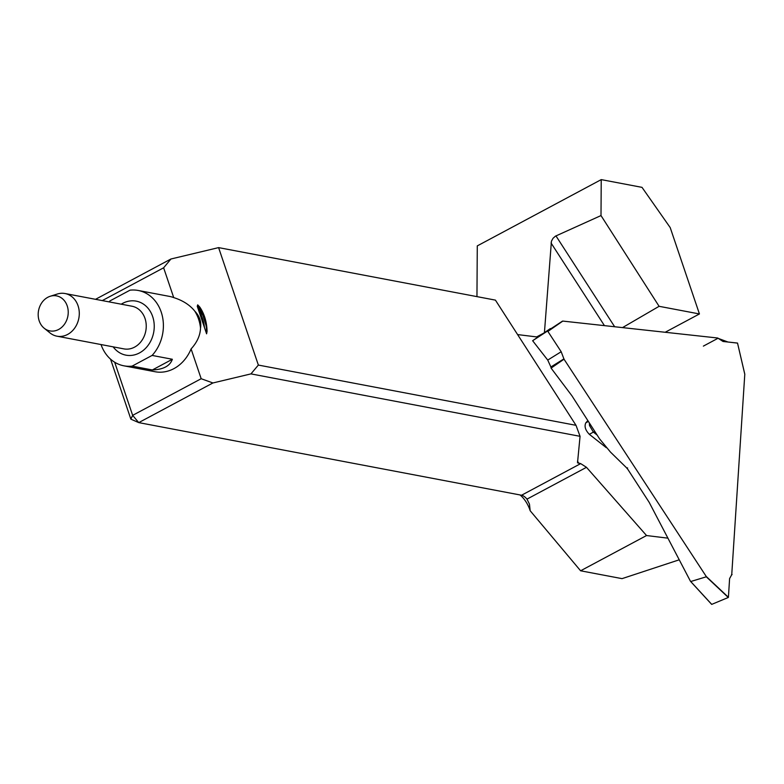<?xml version="1.0" encoding="UTF-8"?>
<svg xmlns="http://www.w3.org/2000/svg" width="784" height="784" viewBox="0 0 784 784"><rect width="100%" height="100%" fill="white"/><g stroke="black" fill="none" stroke-linecap="round" stroke-linejoin="round"><path stroke-width="1.18" d="M544.429 332.641L551.426 241.207L553.053 238.267L555.444 236.151L601.005 215.571L601.23 179.614L642.008 187.356L670.202 227.585L699.436 313.953L665.175 332.269M194.785 311.14C199.597 316.168 201.508 321.812 200.518 328.094A38.347 32.095 -79.3 0 0 194.785 311.14C189.904 305.015 182.888 300.497 173.715 297.587A38.347 32.095 -79.3 0 0 169.354 296.372L138.209 290.472A38.347 32.095 100.7 0 1 157.408 304.045A38.347 32.095 100.7 0 1 152.106 355.426L172.343 359.268C170.04 365.961 163.376 369.519 152.361 369.96L132.114 366.118A38.347 32.095 100.7 0 1 123.921 365.824A38.347 32.095 100.7 0 1 101.028 344.548M123.921 365.824L155.065 371.734A38.347 32.095 -79.3 0 0 191.09 348.919C197.068 342.402 200.214 335.464 200.518 328.094M173.715 297.587L163.631 267.795L102.292 300.595M114.67 362.218L132.653 415.353L201.174 378.721L191.09 348.919M95.54 299.312L170.951 258.994L218.599 247.617L258.357 365.07L576.005 425.32L495.419 300.125L218.599 247.617M517.597 334.582L537.951 337.081M577.514 462.844L580.062 436.316L250.949 373.89L212.915 382.964L138.748 422.615L130.859 419.136L110.554 359.16M130.859 419.136L132.653 415.353L138.748 422.615L521.556 495.233A11.574 5.253 -118.1 0 1 522.761 495.625A11.574 5.253 -118.1 0 1 526.995 499.124L529.465 504.161L530.17 510.747A17.366 7.879 61.9 0 0 520.047 494.949M476.956 296.626L477.28 245.892L601.23 179.614M622.516 327.604L659.099 306.309L601.005 215.571M659.099 306.309L699.436 313.953M521.556 495.233L580.679 463.618L577.475 462.776M679.258 559.796L622.035 578.641L580.601 570.791L530.17 510.747M580.601 570.791L646.535 535.541L586.481 467.323L526.995 499.124M667.958 538.167L646.535 535.541M580.679 463.618L586.481 467.323M258.357 365.07L250.949 373.89M580.062 436.316L576.005 425.32M163.631 267.795L170.951 258.994M212.915 382.964L201.174 378.721M587.784 420.675L585.795 422.86C584.188 426.378 585.374 430.2 589.352 434.336L606.267 447.664M199.861 307.161L197.695 304.858L197.264 306.309L198.46 309.817A41.248 34.516 100.7 0 1 204.477 327.594L206.584 333.817L207.054 331.456C206.878 322.253 204.477 314.149 199.861 307.161M204.477 327.594L198.46 309.817M197.264 306.309L203.046 315.668L206.104 325.713L203.84 316.138L197.695 304.858M206.104 325.713A43.414 36.329 100.7 0 1 206.584 333.817M109.123 301.889A38.347 32.095 100.7 0 1 110.025 300.87L130.017 290.178A38.347 32.095 100.7 0 1 138.209 290.472M132.114 366.118L152.106 355.426M50.245 296.264L57.379 294.01A21.707 18.169 100.7 0 1 65.043 293.53A21.707 18.169 100.7 0 1 78.841 318.245A21.707 18.169 100.7 0 1 56.948 336.189A21.707 18.169 100.7 0 1 50 332.926L44.178 328.222A17.826 14.916 -79.3 0 0 67.865 316.158A17.826 14.916 -79.3 0 0 50.245 296.264A17.826 14.916 -79.3 0 0 39.2 320.872A17.826 14.916 -79.3 0 0 44.178 328.222M731.737 574.701L744.79 374.272L737.519 343.059L723.034 341.481L717.723 338.012L562.814 321.087L547.889 331.426L561.187 351.732L564.019 359.199L706.217 576.436L728.414 597.3L729.6 578.582L731.746 574.692M564.019 359.199L551.083 368.108L571.879 395.734L599.633 438.952L610.491 452.103L627.288 468.518L649.142 502.279L690.449 581.228L711.735 604.376L728.287 597.477L706.296 576.799L690.743 581.512M562.481 321.126L532.64 340.717L562.814 321.087M732.089 574.574L731.462 574.829M737.519 343.059L744.8 374.184M563.97 358.847L550.897 366.971L547.732 360.081L561.187 351.732M550.388 328.565L532.63 340.717L547.732 360.081M550.897 366.971L551.083 368.108M594.821 431.582A7.232 4.028 -51.8 0 0 593.37 432.092L589.499 425.526L589.362 423.252M590.45 424.918A7.232 2.46 -14.8 0 1 589.499 425.526M627.582 467.862L627.082 468.626M711.735 604.376L690.714 581.512M703.375 346.116L717.968 338.296L727.983 342.02L737.528 343.108M536.648 336.914L543.675 333.161M551.054 242.991L604.444 325.634M577.494 461.198L578.915 463.403M555.954 235.896L614.656 326.752M121.236 304.192A27.499 23.01 100.7 0 1 151.175 313.012A27.499 23.01 100.7 0 1 144.227 349.595A27.499 23.01 100.7 0 1 113.151 346.842M56.948 336.189L123.911 348.89A21.707 18.169 -79.3 0 0 145.795 330.946A21.707 18.169 -79.3 0 0 131.996 306.23L65.043 293.53M152.361 369.96L172.343 359.268M585.795 422.86L588.255 421.488M597.045 434.983L593.37 432.092L589.352 434.336M690.547 581.385L711.647 604.366"/></g></svg>
